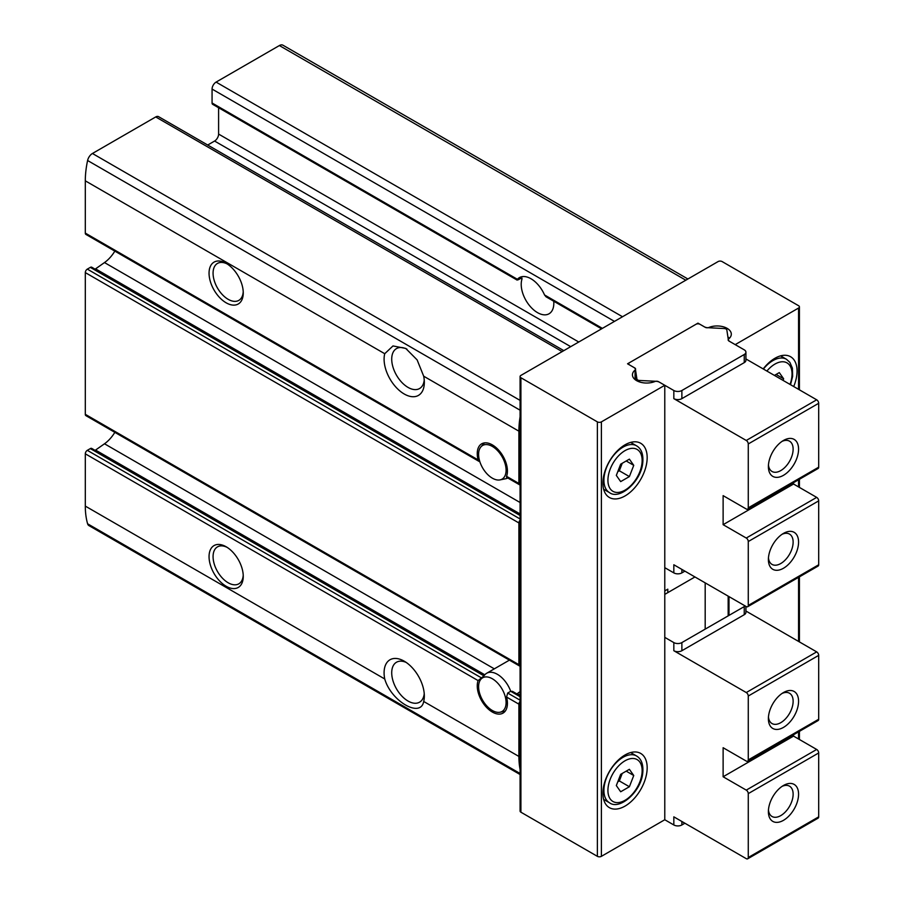 <?xml version="1.0" encoding="UTF-8"?>
<svg xmlns="http://www.w3.org/2000/svg" width="904" height="904" viewBox="0 0 904 904"><rect width="100%" height="100%" fill="white"/><g stroke="black" fill="none" stroke-linecap="round" stroke-linejoin="round"><path stroke-width="1.36" d="M602.9 483.154A31.301 18.069 -60 0 1 616.562 451.65A31.301 18.069 -60 0 1 640.687 443.265A31.301 18.069 -60 0 1 640.687 479.414A31.301 18.069 -60 0 1 609.386 497.482A31.301 18.069 -60 0 1 602.9 483.154M697.967 323.135L705.188 327.293A2.848 1.638 0 0 0 708.849 327.474A14.227 8.215 0 0 1 723.607 326.875A14.227 8.215 0 0 1 731.313 334.175A14.227 8.215 0 0 1 728.68 338.932A2.848 1.638 0 0 0 728.161 339.881A2.848 1.638 0 0 0 728.986 341.045L735.201 344.627L798.571 308.038A2.848 1.638 0 0 0 799.407 306.874A2.848 1.638 0 0 0 798.571 305.71L722.115 261.572A2.848 1.638 0 0 0 718.092 261.572L520.907 375.409A2.848 1.638 0 0 0 520.082 376.572L520.082 811.035A2.848 1.638 0 0 0 520.907 812.199L597.374 856.337A2.848 1.638 0 0 0 601.397 856.337L664.779 819.747L664.779 385.285L658.564 381.703A2.848 1.638 0 0 0 654.903 381.522A14.227 8.215 0 0 1 640.145 382.132A14.227 8.215 0 0 1 632.438 374.832A14.227 8.215 0 0 1 635.071 370.075A2.848 1.638 0 0 0 635.591 369.114A2.848 1.638 0 0 0 634.766 367.951L627.545 363.792L697.967 323.135L697.967 323.813M520.082 376.572A2.848 1.638 0 0 0 520.907 377.736L597.374 421.874A2.848 1.638 0 0 0 601.397 421.874L664.779 385.285M602.9 793.316A31.301 18.069 -60 0 1 616.562 761.812A31.301 18.069 -60 0 1 640.687 753.427A31.301 18.069 -60 0 1 640.687 789.576A31.301 18.069 -60 0 1 609.386 807.645A31.301 18.069 -60 0 1 602.9 793.316M763.202 368.934A31.301 18.069 -60 0 1 790.582 356.73A31.301 18.069 -60 0 1 793.701 386.539M520.082 701.368A2.848 1.638 120 0 0 518.896 704.159L506.568 697.04L507.698 693.04L510.715 691.3L512.432 691.345L520.082 695.741M506.568 697.04A21.346 12.317 60 0 1 503.008 713.12A21.346 12.317 60 0 1 484.295 704.724A21.346 12.317 60 0 1 478.114 680.61L85.304 453.819L85.304 506.104A85.36 49.291 120 0 0 87.598 523.789A7.119 4.102 120 0 0 88.874 525.574L520.082 774.525M483.685 676.09L478.114 680.61M506.59 477.267L506.568 476.329A21.346 12.317 60 0 0 500.387 452.215A21.346 12.317 60 0 0 481.674 443.819A21.346 12.317 60 0 0 478.114 459.899L479.301 461.515M484.476 675.198L91.756 448.452A2.848 1.638 120 0 0 90.332 448.599L87.315 450.339A2.848 1.638 120 0 0 85.304 453.819M95.078 450.373A4.271 2.463 120 0 0 95.564 450.068L104.491 443.785A25.606 14.78 120 0 0 114.842 432.338M520.082 695.153L517.359 693.594L520.082 691.583M207.694 145.024L214.576 141.047A5.695 3.288 120 0 0 218.598 134.075L218.598 107.745M563.825 350.639L158.573 116.661A5.695 3.288 120 0 0 155.725 116.944L92.434 153.488A7.119 4.102 120 0 0 87.598 160.505A85.36 49.291 120 0 0 85.304 180.834L85.304 233.108A2.848 1.638 120 0 0 85.891 234.407L479.289 461.537M520.082 416.778A85.36 49.291 120 0 0 518.896 431.174L518.896 483.448A2.848 1.638 120 0 0 519.495 484.747A2.848 1.638 120 0 0 520.082 484.883M95.078 269.155A4.271 2.463 120 0 0 95.564 268.85L104.491 262.567A25.606 14.78 120 0 0 114.842 251.12M520.082 518.975L87.315 269.121A2.848 1.638 120 0 0 85.304 272.601L85.304 414.326A2.848 1.638 120 0 0 85.891 415.637L519.495 665.965A2.848 1.638 120 0 0 520.082 666.101M87.315 269.121L90.332 267.381A2.848 1.638 120 0 1 91.756 267.234L520.082 514.523M520.794 278.342L522.003 279.042L520.794 278.342L518.274 279.799L212.067 102.999A2.848 1.638 120 0 0 212.655 104.31L517.167 280.116M212.067 102.999L212.067 89.067A5.695 3.288 120 0 1 216.09 82.094L279.381 45.55A7.119 4.102 120 0 1 282.941 45.2L687.899 278.997M518.896 704.159L518.896 756.433A85.36 49.291 120 0 0 520.082 769.462M520.082 520.15A2.848 1.638 120 0 0 518.896 522.941L518.896 664.666A2.848 1.638 120 0 0 519.495 665.965M384.731 678.972A28.453 16.43 60 0 1 404.212 661.174A28.453 16.43 60 0 1 424.338 696.024A28.453 16.43 60 0 1 423.693 701.47C420.767 718.465 391.127 701.323 384.731 678.972L85.304 506.104M226.147 546.762L226.147 546.762A24.182 13.967 60 0 1 243.255 576.379A24.182 13.967 60 0 1 226.147 586.255A24.182 13.967 60 0 1 209.05 556.627A24.182 13.967 60 0 1 226.147 546.762M518.896 431.174L423.693 376.2L417.117 359.882L405.749 348.424L392.991 345.938L384.731 353.713L85.304 180.834M423.693 376.2A28.453 16.43 60 0 1 424.338 382.381A28.453 16.43 60 0 1 401.681 392.347A28.453 16.43 60 0 1 384.731 353.713M226.147 263.313L226.147 263.313A24.182 13.967 60 0 1 243.255 292.93A24.182 13.967 60 0 1 226.147 302.806A24.182 13.967 60 0 1 209.05 273.189A24.182 13.967 60 0 1 226.147 263.313L226.147 263.313M518.274 279.799L517.404 279.291A23.063 13.311 60 0 1 519.438 277.607A23.063 13.311 60 0 1 530.976 278.748A23.063 13.311 60 0 1 544.536 294.953L545.982 296.704M521.936 278.07L522.003 279.042A23.063 13.311 -120 0 0 528.998 304.942A23.063 13.311 -120 0 0 549.044 313.778A23.063 13.311 -120 0 0 553.734 301.224M424.236 380.008A23.063 13.311 60 0 1 419.558 388.539A23.063 13.311 60 0 1 399.941 380.245A23.063 13.311 60 0 1 392.234 354.741A23.063 13.311 60 0 1 396.494 348.594A23.063 13.311 60 0 1 406.924 349.136M424.236 693.65A23.063 13.311 60 0 1 423.818 696.035A23.063 13.311 60 0 1 419.558 702.182A23.063 13.311 60 0 1 396.494 688.871A23.063 13.311 60 0 1 396.494 662.236A23.063 13.311 60 0 1 406.224 662.451M667.796 592.64L667.796 589.159L664.779 590.9M243.221 291.721A21.346 12.317 60 0 1 238.825 300.377A21.346 12.317 60 0 1 217.491 288.06A21.346 12.317 60 0 1 217.491 263.414A21.346 12.317 60 0 1 227.186 263.945M243.221 575.159A21.346 12.317 60 0 1 238.825 583.826A21.346 12.317 60 0 1 217.491 571.509A21.346 12.317 60 0 1 217.491 546.863A21.346 12.317 60 0 1 227.186 547.395M507.811 478.001A21.346 12.317 60 0 1 505.822 478.713L500.036 479.888A19.436 11.221 60 0 1 482.623 467.91A19.436 11.221 60 0 1 480.962 446.836A19.436 11.221 60 0 1 492.341 446.429A19.436 11.221 60 0 1 505.483 465.232A19.436 11.221 60 0 1 500.036 479.888M480.962 679.175A19.436 11.221 60 0 1 492.341 678.768A19.436 11.221 60 0 1 505.483 697.572A19.436 11.221 60 0 1 500.036 712.228A19.436 11.221 60 0 1 482.623 700.238A19.436 11.221 60 0 1 480.962 679.175L484.872 674.746A21.346 12.317 60 0 1 486.702 673.243A21.346 12.317 60 0 1 497.369 674.305A21.346 12.317 60 0 1 510.715 691.3L520.082 696.713M783.034 380.381L783.644 378.799L779.293 372.606L774.434 375.409M629.387 476.577L633.749 465.345L629.387 459.142L620.675 464.181L616.325 475.402L620.675 481.606L629.387 476.577L619.33 470.769L622.234 463.277M629.387 786.74L633.749 775.508L629.387 769.315L620.675 774.344L616.325 785.565L620.675 791.768L629.387 786.74L619.33 780.932L622.234 773.44M776.095 374.448L783.644 378.799M617.771 781.824L619.33 780.932M626.201 771.146L633.749 775.508M617.771 471.662L619.33 470.769M626.201 460.983L633.749 465.345M664.779 567.667L673.83 572.887L673.83 564.763L746.263 606.584A2.848 1.638 -120 0 0 747.687 606.72A2.848 1.638 -120 0 0 748.275 605.42L748.275 541.53A2.848 1.638 -120 0 0 746.263 538.038L723.121 524.682L723.121 495.641L746.263 508.997A2.848 1.638 -120 0 0 747.687 509.144A2.848 1.638 -120 0 0 748.275 507.833L748.275 443.943A2.848 1.638 -120 0 0 746.263 440.463L673.83 398.641A5.695 3.288 0 0 0 681.876 398.641L744.252 362.628A5.695 3.288 0 0 0 745.913 360.312L745.913 352.176A5.695 3.288 0 0 0 744.252 349.848L729.946 341.588A5.695 3.288 0 0 1 728.296 339.554L726.85 330.028A2.848 1.638 0 0 0 724.262 328.536L707.764 327.7A5.695 3.288 0 0 1 704.227 326.751L699.99 324.299A2.848 1.638 0 0 0 695.956 324.299L629.568 362.628A2.848 1.638 0 0 0 628.732 363.792A2.848 1.638 0 0 0 629.568 364.956L633.806 367.408A5.695 3.288 0 0 1 635.455 369.442L636.902 378.968A2.848 1.638 0 0 0 639.49 380.471L655.988 381.296A5.695 3.288 0 0 1 659.524 382.245L673.83 390.505A5.695 3.288 0 0 0 681.876 390.505L744.252 354.504A5.695 3.288 0 0 0 745.913 352.176M747.687 509.144L818.109 468.487A2.848 1.638 -120 0 0 818.696 467.176L818.696 403.286A2.848 1.638 -120 0 0 816.685 399.805L745.913 358.944M793.542 482.668L793.542 484.024L816.685 497.381A2.848 1.638 -120 0 1 818.696 500.872L818.696 564.763A2.848 1.638 -120 0 1 818.109 566.062L747.687 606.72M783.486 475.312A21.346 12.317 -60 0 1 768.389 466.6A21.346 12.317 -60 0 1 783.486 440.463A21.346 12.317 -60 0 1 798.571 449.175A21.346 12.317 -60 0 1 783.486 475.312M729.449 338.232A14.227 8.215 0 0 0 727.901 336.966M635.455 377.578L635.851 380.166M635.501 377.872A14.227 8.215 0 0 0 634.303 378.889M783.486 568.243A21.346 12.317 -60 0 1 768.389 559.531A21.346 12.317 -60 0 1 783.486 533.394A21.346 12.317 -60 0 1 798.571 542.106A21.346 12.317 -60 0 1 783.486 568.243M782.05 534.298A17.492 10.102 -60 0 1 789.508 534.094A17.492 10.102 -60 0 1 792.186 548.118A17.492 10.102 -60 0 1 780.762 563.531A17.492 10.102 -60 0 1 772.016 564.401A17.492 10.102 -60 0 1 768.456 557.847M782.05 441.367A17.492 10.102 -60 0 1 789.508 441.163A17.492 10.102 -60 0 1 792.186 455.187A17.492 10.102 -60 0 1 780.762 470.6A17.492 10.102 -60 0 1 772.016 471.47A17.492 10.102 -60 0 1 768.456 464.916M673.83 572.887A5.695 3.288 0 0 0 681.876 572.887L684.893 571.147M723.121 524.682L793.542 484.024M793.542 734.749L793.542 736.105L816.685 749.461A2.848 1.638 60 0 1 818.696 752.953L818.696 816.843A2.848 1.638 60 0 1 818.109 818.143L747.687 858.8A2.848 1.638 60 0 1 746.263 858.664L673.83 816.843L673.83 824.968L664.779 819.747M745.913 611.025L816.685 651.886A2.848 1.638 60 0 1 818.696 655.366L818.696 719.256A2.848 1.638 60 0 1 818.109 720.567L747.687 761.224A2.848 1.638 60 0 1 746.263 761.078L723.121 747.721L723.121 776.762L746.263 790.119A2.848 1.638 60 0 1 748.275 793.61L748.275 857.5A2.848 1.638 60 0 1 747.687 858.8M745.913 606.381L745.913 612.392A5.695 3.288 180 0 1 744.252 614.709L681.876 650.722A5.695 3.288 180 0 1 673.83 650.722L746.263 692.543A2.848 1.638 60 0 1 748.275 696.024L748.275 759.914A2.848 1.638 60 0 1 747.687 761.224M745.133 605.929A5.695 3.288 180 0 1 744.252 606.584L681.876 642.586A5.695 3.288 180 0 1 673.83 642.586L664.779 637.365M783.486 785.474A21.346 12.317 -60 0 1 798.571 794.187A21.346 12.317 -60 0 1 783.486 820.323A21.346 12.317 -60 0 1 768.389 811.611A21.346 12.317 -60 0 1 783.486 785.474L783.486 785.474M664.779 594.38L694.95 576.955M783.486 692.543A21.346 12.317 -60 0 1 798.571 701.255A21.346 12.317 -60 0 1 783.486 727.392A21.346 12.317 -60 0 1 768.389 718.68A21.346 12.317 -60 0 1 783.486 692.543L783.486 692.543M782.05 693.447A17.492 10.102 -60 0 1 789.508 693.244A17.492 10.102 -60 0 1 789.508 713.448A17.492 10.102 -60 0 1 772.016 723.55A17.492 10.102 -60 0 1 768.456 716.996M782.05 786.378A17.492 10.102 -60 0 1 789.508 786.175A17.492 10.102 -60 0 1 789.508 806.379A17.492 10.102 -60 0 1 772.016 816.481A17.492 10.102 -60 0 1 768.456 809.927M684.893 823.228L681.876 824.968A5.695 3.288 180 0 1 673.83 824.968M793.542 736.105L723.121 776.762M601.397 421.874L601.397 856.337M798.571 308.038L798.571 389.353M798.571 479.764L798.571 486.928M798.571 577.34L798.571 641.433M798.571 731.844L798.571 739.009M483.911 675.83L90.332 448.599M520.082 700.193L507.698 693.04M481.007 677.638L87.315 450.339M494.318 668.847L104.491 443.785M484.826 674.802L95.564 450.068M570.707 346.661L214.576 141.047M578.763 342.017L218.598 134.075M478.114 459.899L85.304 233.108M518.896 483.448L506.568 476.329M520.082 502.511L104.491 262.567M518.896 756.433L423.693 701.47M518.896 664.666L85.304 414.326M518.896 522.941L85.304 272.601M562.164 351.599L155.725 116.944M520.082 400.382L92.434 153.488M520.082 773.485L87.598 523.789M520.082 410.201L87.598 160.505M685.82 280.206L279.381 45.55M622.517 316.75L216.09 82.094M602.403 328.367L544.536 294.953M614.471 321.395L212.067 89.067M520.907 377.736L520.907 812.199M597.374 421.874L597.374 856.337M635.071 370.075L635.071 378.2M705.188 582.865L705.188 629.139M728.986 596.606L728.986 615.387M520.082 515.483L90.332 267.381M520.082 513.935L95.564 268.85M763.394 369.035A27.03 15.605 -60 0 1 786.435 359.261L780.559 355.871M766.886 371.058A24.182 13.967 -60 0 1 787.022 362.888A24.182 13.967 -60 0 1 790.028 384.415M636.54 445.808C641.478 448.757 643.546 454.452 642.733 462.916C641.015 481.798 619.5 500.296 609.511 492.623A27.03 15.605 -60 0 1 603.906 480.25A27.03 15.605 -60 0 1 615.714 453.04A27.03 15.605 -60 0 1 636.54 445.808L630.664 442.406M607.929 480.25A24.182 13.967 -60 0 1 633.591 448.339A24.182 13.967 -60 0 1 633.591 482.544A24.182 13.967 -60 0 1 607.929 480.25M636.54 755.97C641.478 758.919 643.546 764.626 642.733 773.078C641.015 791.96 619.5 810.459 609.511 802.786A27.03 15.605 -60 0 1 603.906 790.412A27.03 15.605 -60 0 1 615.714 763.213A27.03 15.605 -60 0 1 636.54 755.97L630.664 752.569M607.929 790.412A24.182 13.967 -60 0 1 633.591 758.501A24.182 13.967 -60 0 1 633.591 792.706A24.182 13.967 -60 0 1 607.929 790.412M673.83 390.505L673.83 398.641M748.275 507.833L818.696 467.176M748.275 443.943L818.696 403.286M746.263 440.463L816.685 399.805M748.275 605.42L818.696 564.763M748.275 541.53L818.696 500.872M681.876 572.887L681.876 569.407M636.902 378.968L636.902 380.799M639.49 380.471L639.49 381.917M681.876 390.505L681.876 398.641M744.252 354.504L744.252 362.628M746.263 538.038L816.685 497.381M673.83 642.586L673.83 650.722M818.696 752.953L748.275 793.61M818.696 816.843L748.275 857.5M816.685 651.886L746.263 692.543M818.696 655.366L748.275 696.024M818.696 719.256L748.275 759.914M744.252 606.584L744.252 614.709M681.876 642.586L681.876 650.722M681.876 824.968L681.876 821.487M816.685 749.461L746.263 790.119M519.495 484.747L506.568 477.289M601.567 328.841L545.959 296.738M799.407 306.874L799.407 389.827M799.407 479.278L799.407 487.414M799.407 576.854L799.407 641.908M799.407 731.359L799.407 739.495M728.161 596.131L728.161 615.873M480.962 446.836L484.454 442.892M500.036 712.228L505.2 711.165M486.702 673.243L509.404 660.146M786.435 359.261L789.859 362.334L792.401 368.177L792.639 376.38L790.514 384.697M609.511 492.623L603.635 489.233M609.511 802.786L603.635 799.396M628.732 363.792L628.732 364.47"/></g></svg>

